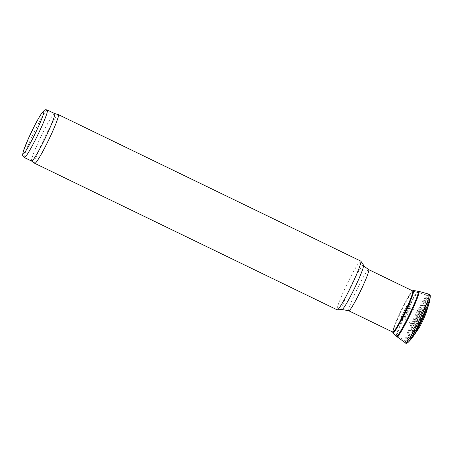 <?xml version="1.0" encoding="UTF-8"?>
<svg xmlns="http://www.w3.org/2000/svg" width="453" height="453" viewBox="0 0 453 453"><rect width="100%" height="100%" fill="white"/><g stroke="black" fill="none" stroke-linecap="round" stroke-linejoin="round"><path stroke-width="0.34" stroke-dasharray="2.27 1.7" d="M54.632 113.556A26.393 2.254 -64.2 0 0 54.598 113.544A26.393 2.254 -64.2 0 0 41.098 136.33A26.393 2.254 -64.2 0 0 31.591 161.047L31.602 161.058M58.335 114.603A27.072 2.31 -64.2 0 0 44.485 137.972A27.072 2.31 -64.2 0 0 34.734 163.323M360.781 261.104A27.072 2.31 -64.2 0 0 346.896 284.461A27.072 2.31 -64.2 0 0 337.179 309.829M425.911 309.252L428.493 298.85C428.906 296.789 428.821 295.69 428.238 295.554L412.74 290.939A22.877 1.954 -64.2 0 0 401.041 310.684A22.877 1.954 -64.2 0 0 392.796 332.111L405.192 341.098A25.561 2.18 -64.2 0 0 418.068 319.597A25.561 2.18 -64.2 0 0 427.564 295.146A25.561 2.18 -64.2 0 0 427.479 295.096A25.561 2.18 -64.2 0 0 414.399 317.157A25.561 2.18 -64.2 0 0 405.192 341.098C405.973 341.947 407.168 341.437 408.77 339.569A24.405 2.084 -64.2 0 0 419.801 319.773A24.405 2.084 -64.2 0 0 428.493 298.85A24.405 2.084 -64.2 0 0 428.623 296.942A24.405 2.084 -64.2 0 0 414.212 321.834A24.405 2.084 -64.2 0 0 408.77 339.569L415.333 331.092A13.086 1.116 -64.2 0 0 421.25 320.475A13.086 1.116 -64.2 0 0 425.911 309.252A13.086 1.116 -64.2 0 0 425.979 308.233A13.086 1.116 -64.2 0 0 425.327 308.674A13.086 1.116 -64.2 0 0 419.24 319.501A13.086 1.116 -64.2 0 0 414.518 330.996A13.086 1.116 -64.2 0 0 415.333 331.092M422.151 312.644A7.446 0.634 -64.2 0 0 421.777 312.898A7.446 0.634 -64.2 0 0 418.317 319.054A7.446 0.634 -64.2 0 0 415.627 325.594A7.446 0.634 -64.2 0 0 418.872 320.792A7.446 0.634 -64.2 0 0 422.151 312.644M412.723 291.171A22.667 1.937 -64.2 0 0 411.409 292.168A22.667 1.937 -64.2 0 0 401.052 310.69A22.667 1.937 -64.2 0 0 392.938 330.299A22.667 1.937 -64.2 0 0 395.016 329.756A22.667 1.937 -64.2 0 0 404.535 312.377A22.667 1.937 -64.2 0 0 412.27 294.139A22.667 1.937 -64.2 0 0 412.723 291.171M409.642 301.902A11.665 0.997 -64.2 0 0 409.637 301.896A11.665 0.997 -64.2 0 0 402.779 313.725A11.665 0.997 -64.2 0 0 400.112 322.31A11.665 0.997 -64.2 0 0 400.526 321.749A11.665 0.997 -64.2 0 0 405.418 312.808A11.665 0.997 -64.2 0 0 409.399 303.425A11.665 0.997 -64.2 0 0 409.586 302.757A11.665 0.997 -64.2 0 0 409.642 301.902M413.413 290.554A23.556 2.01 -64.2 0 0 401.466 310.894A23.556 2.01 -64.2 0 0 392.91 332.876M418.238 291.228A25.023 2.135 -64.2 0 0 405.463 312.83A25.023 2.135 -64.2 0 0 396.426 336.245M418.946 291.375A25.192 2.152 -64.2 0 0 406.069 313.125A25.192 2.152 -64.2 0 0 396.987 336.709M429.648 300.962A22.038 1.88 -64.2 0 0 429.671 300.209A22.038 1.88 -64.2 0 0 429.591 300.039A22.038 1.88 -64.2 0 0 417.1 321.415A22.038 1.88 -64.2 0 0 411.143 339.161M429.359 302.298A21.348 1.823 -64.2 0 0 429.518 300.905A21.348 1.823 -64.2 0 0 429.444 300.741A21.348 1.823 -64.2 0 0 416.902 322.372A21.348 1.823 -64.2 0 0 412.009 338.108M420.786 311.494A8.035 0.685 -64.2 0 0 420.752 311.313A8.035 0.685 -64.2 0 0 420.718 311.296A8.035 0.685 -64.2 0 0 420.712 311.296A8.035 0.685 -64.2 0 0 416.613 318.233A8.035 0.685 -64.2 0 0 413.714 325.747A8.035 0.685 -64.2 0 0 413.714 325.752A8.035 0.685 -64.2 0 0 417.462 319.614A8.035 0.685 -64.2 0 0 420.786 311.494M420.084 311.341A7.854 0.668 -64.2 0 0 420.05 311.171A7.854 0.668 -64.2 0 0 420.022 311.154A7.854 0.668 -64.2 0 0 420.016 311.154A7.854 0.668 -64.2 0 0 416.007 317.938A7.854 0.668 -64.2 0 0 413.17 325.288A7.854 0.668 -64.2 0 0 413.176 325.294A7.854 0.668 -64.2 0 0 416.856 319.246A7.854 0.668 -64.2 0 0 420.084 311.341M409.489 302.604A10.968 0.934 -64.2 0 0 409.484 302.598A10.968 0.934 -64.2 0 0 403.261 313.238A10.968 0.934 -64.2 0 0 400.305 322.06A10.968 0.934 -64.2 0 0 400.458 321.879A10.968 0.934 -64.2 0 0 405.52 312.859A10.968 0.934 -64.2 0 0 409.461 303.295A10.968 0.934 -64.2 0 0 409.506 303.057A10.968 0.934 -64.2 0 0 409.489 302.604M47.35 110.028A26.393 2.254 -64.2 0 0 33.816 132.803A26.393 2.254 -64.2 0 0 24.337 157.536M363.521 265.113A24.689 2.106 -64.2 0 0 363.499 265.084A24.689 2.106 -64.2 0 0 350.684 286.539A24.689 2.106 -64.2 0 0 342.021 309.495M368.719 269.614A22.877 1.954 -64.2 0 0 356.992 289.348A22.877 1.954 -64.2 0 0 348.776 310.786M429.172 294.235A27.072 2.31 -64.2 0 0 415.322 317.604A27.072 2.31 -64.2 0 0 405.571 342.961M430.288 296.868A26.161 2.231 -64.2 0 0 430.305 295.922A26.161 2.231 -64.2 0 0 430.225 295.775A26.161 2.231 -64.2 0 0 415.395 321.149A26.161 2.231 -64.2 0 0 408.329 342.202M426.318 312.31A10.906 0.929 -64.2 0 0 426.573 311.166A10.906 0.929 -64.2 0 0 426.522 310.922A10.906 0.929 -64.2 0 0 419.823 322.61A10.906 0.929 -64.2 0 0 417.983 329.518M425.073 312.128A9.388 0.804 -64.2 0 0 425.033 311.885A9.388 0.804 -64.2 0 0 424.993 311.862A9.388 0.804 -64.2 0 0 420.203 319.971A9.388 0.804 -64.2 0 0 416.811 328.753A9.388 0.804 -64.2 0 0 421.148 321.67A9.388 0.804 -64.2 0 0 425.073 312.128M409.818 308.391A5.917 0.504 -64.2 0 0 409.806 308.363A5.917 0.504 -64.2 0 0 409.784 308.351A5.917 0.504 -64.2 0 0 406.76 313.459A5.917 0.504 -64.2 0 0 404.625 318.997A5.917 0.504 -64.2 0 0 407.536 314.161A5.917 0.504 -64.2 0 0 409.818 308.391M408.855 306.891A6.835 0.583 -64.2 0 0 408.844 306.879A6.835 0.583 -64.2 0 0 404.971 313.51A6.835 0.583 -64.2 0 0 403.125 319.008A6.835 0.583 -64.2 0 0 406.375 313.272A6.835 0.583 -64.2 0 0 408.861 307.162A6.835 0.583 -64.2 0 0 408.855 306.891M415.627 325.594L414.518 330.996M421.777 312.898L425.327 308.674M395.016 329.756L400.526 321.749M412.27 294.139L409.399 303.425M411.409 292.168L412.643 290.888M392.938 330.299L392.694 332.06M409.506 303.057L408.861 307.162L409.784 308.351L420.022 311.154L425.848 311.658C426.03 311.466 425.486 311.664 422.632 316.987L419.37 323.725C416.992 329.184 417.134 329.807 417.179 329.552L413.714 325.747M413.714 325.752L404.625 318.997L403.125 319.008L400.305 322.06M400.458 321.879L400.112 322.31M409.461 303.295L409.586 302.757"/><path stroke-width="0.68" d="M31.591 161.047A26.393 2.254 -64.2 0 0 31.619 161.064A26.393 2.254 -64.2 0 0 44.972 138.669A26.393 2.254 -64.2 0 0 54.688 113.601A26.393 2.254 -64.2 0 0 54.632 113.556L47.35 110.028C45.855 109.643 44.898 109.7 44.468 110.204L41.818 113.091C39.756 116.11 37.174 120.651 34.077 126.715L28.403 138.527L23.324 151.257L22.65 154.609C22.367 155.413 22.927 156.393 24.337 157.536A26.393 2.254 -64.2 0 0 37.69 135.141A26.393 2.254 -64.2 0 0 47.406 110.073A26.393 2.254 -64.2 0 0 47.35 110.028M31.602 161.058L34.734 163.323A27.072 2.31 -64.2 0 0 34.762 163.34A27.072 2.31 -64.2 0 0 48.46 140.368A27.072 2.31 -64.2 0 0 58.426 114.66A27.072 2.31 -64.2 0 0 58.369 114.615A27.072 2.31 -64.2 0 0 58.335 114.603L54.615 113.55M34.762 163.34L337.179 309.829A27.072 2.31 -64.2 0 0 337.292 309.852A27.072 2.31 -64.2 0 0 351.058 286.477A27.072 2.31 -64.2 0 0 360.865 261.183A27.072 2.31 -64.2 0 0 360.837 261.149A27.072 2.31 -64.2 0 0 360.781 261.104L58.369 114.615M392.796 332.111A22.877 1.954 -64.2 0 0 392.825 332.123A22.877 1.954 -64.2 0 0 404.399 312.712A22.877 1.954 -64.2 0 0 412.819 290.99A22.877 1.954 -64.2 0 0 412.768 290.951A22.877 1.954 -64.2 0 0 412.74 290.939M392.694 332.06L392.91 332.876A23.556 2.01 -64.2 0 0 392.961 332.938A23.556 2.01 -64.2 0 0 404.767 313.295A23.556 2.01 -64.2 0 0 413.6 290.611A23.556 2.01 -64.2 0 0 413.595 290.605A23.556 2.01 -64.2 0 0 413.493 290.554A23.556 2.01 -64.2 0 0 413.413 290.554L412.643 290.888M392.961 332.938L396.426 336.245A25.023 2.135 -64.2 0 0 396.437 336.251A25.023 2.135 -64.2 0 0 408.912 315.503A25.023 2.135 -64.2 0 0 418.374 291.319A25.023 2.135 -64.2 0 0 418.346 291.285A25.023 2.135 -64.2 0 0 418.249 291.228A25.023 2.135 -64.2 0 0 418.238 291.228L413.493 290.554M396.437 336.251L396.987 336.709A25.192 2.152 -64.2 0 0 396.998 336.715A25.192 2.152 -64.2 0 0 409.569 315.764A25.192 2.152 -64.2 0 0 419.076 291.472A25.192 2.152 -64.2 0 0 419.042 291.432A25.192 2.152 -64.2 0 0 418.957 291.375A25.192 2.152 -64.2 0 0 418.946 291.375L418.249 291.228M411.143 339.161A22.038 1.88 -64.2 0 0 411.454 338.799A22.038 1.88 -64.2 0 0 421.63 320.662A22.038 1.88 -64.2 0 0 429.557 301.432A22.038 1.88 -64.2 0 0 429.648 300.962L430.288 296.868A26.161 2.231 -64.2 0 1 420.775 320.248A26.161 2.231 -64.2 0 1 408.329 342.202L411.143 339.161M411.454 338.799L412.009 338.108A21.348 1.823 -64.2 0 0 412.757 337.089A21.348 1.823 -64.2 0 0 421.732 320.707A21.348 1.823 -64.2 0 0 429.019 303.51A21.348 1.823 -64.2 0 0 429.359 302.298L429.557 301.432M43.794 111.33A23.686 2.022 -64.2 0 0 26.931 141.902A23.686 2.022 -64.2 0 0 29.519 144.592A23.686 2.022 -64.2 0 0 43.794 111.33M337.292 309.852L342.021 309.495A24.689 2.106 -64.2 0 0 354.574 288.182A24.689 2.106 -64.2 0 0 363.521 265.113L360.865 261.183M342.021 309.495L348.776 310.786A22.877 1.954 -64.2 0 0 360.345 291.375A22.877 1.954 -64.2 0 0 368.77 269.648A22.877 1.954 -64.2 0 0 368.719 269.614L364.942 266.874L363.521 265.113M396.998 336.715L405.571 342.961A27.072 2.31 -64.2 0 0 418.883 320.849A27.072 2.31 -64.2 0 0 429.342 294.422A27.072 2.31 -64.2 0 0 429.263 294.291A27.072 2.31 -64.2 0 0 429.172 294.235L418.957 291.375M412.757 337.089L417.983 329.518A10.906 0.929 -64.2 0 0 422.587 321.126A10.906 0.929 -64.2 0 0 426.318 312.31L429.019 303.51M31.619 161.064L24.337 157.536M412.768 290.951L368.719 269.614M392.825 332.123L348.776 310.786M430.288 296.868L430.254 295.316L429.172 294.235M405.571 342.961C405.814 343.691 406.732 343.442 408.329 342.202M417.983 329.518C419.755 327.191 425.124 316.364 426.318 312.31"/></g></svg>
